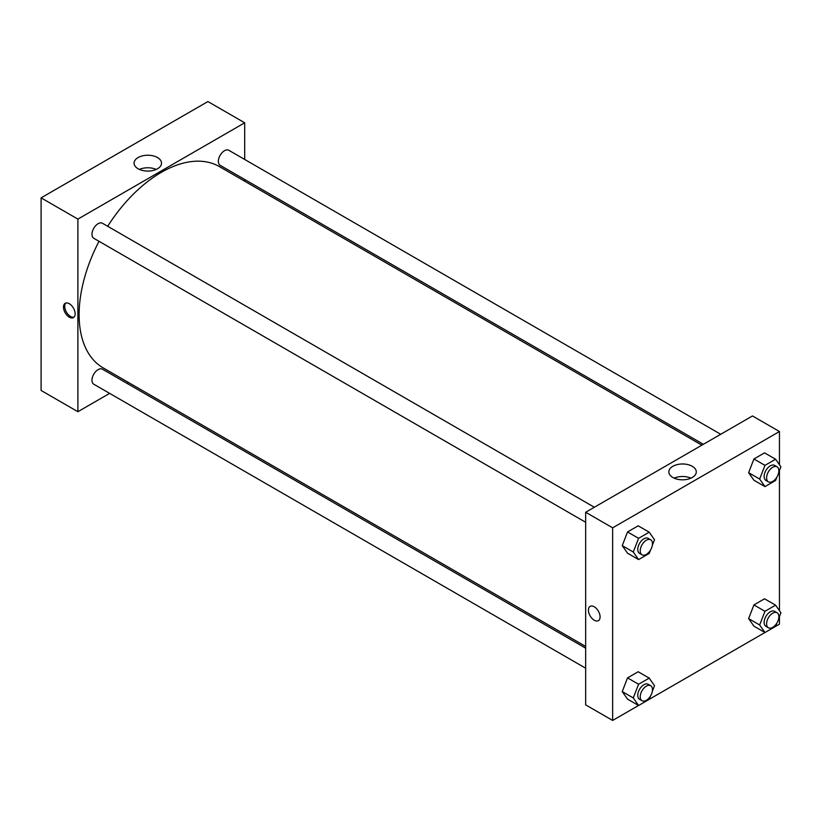 <?xml version="1.0" encoding="UTF-8"?>
<svg xmlns="http://www.w3.org/2000/svg" width="822" height="822" viewBox="0 0 822 822"><rect width="100%" height="100%" fill="white"/><g stroke="black" fill="none" stroke-linecap="round" stroke-linejoin="round"><path stroke-width="1.23" d="M41.1 197.855L41.1 390.471L41.1 197.855L207.904 101.558L41.1 197.855L77.895 219.104L244.699 122.797L244.699 159.458M594.337 507.256L102.442 223.255A8.672 5.004 120 0 0 93.77 228.269A8.672 5.004 120 0 0 93.77 238.277L585.665 522.278M585.665 648.178L102.442 369.191A8.672 5.004 120 0 0 93.77 374.195A8.672 5.004 120 0 0 93.77 384.213L585.665 668.204M109.645 393.378L77.895 411.709L77.895 219.104M126.989 383.36L128.489 382.497M244.699 179.494L244.699 181.21M720.719 434.283L228.824 150.292A8.672 5.004 120 0 0 220.152 155.307A8.672 5.004 120 0 0 220.152 165.314L703.375 444.301M99.02 241.308A116.21 67.096 120 0 0 79.118 314.692A116.21 67.096 120 0 0 103.192 367.896L585.665 646.452M701.875 445.164L219.402 166.609A116.21 67.096 120 0 0 107.692 226.286M77.895 411.709L41.1 390.471M157.505 157.557A13.717 7.922 180 0 1 161.523 163.157A13.717 7.922 180 0 1 147.806 171.079A13.717 7.922 180 0 1 134.078 163.157A13.717 7.922 180 0 1 142.555 155.841A13.717 7.922 180 0 1 157.505 157.557M244.699 122.797L207.904 101.558M69.305 317.179A8.241 4.757 60 0 1 63.931 309.915A8.241 4.757 60 0 1 65.195 303.308A8.241 4.757 60 0 1 73.425 308.065A8.241 4.757 60 0 1 73.425 317.58A8.241 4.757 60 0 1 69.305 317.179M156.201 169.424A13.717 7.922 0 0 0 139.411 169.424M65.852 303.041A8.241 4.757 -120 0 0 65.349 309.771A8.241 4.757 -120 0 0 70.548 316.46A8.241 4.757 -120 0 0 74.001 317.148M638.56 705.482L612.647 720.442L585.665 704.865L585.665 512.26L752.469 415.953L779.451 431.529L779.451 464.728M649.226 699.327L764.943 632.519M775.598 626.364L779.451 624.145L779.451 616.449M622.244 545.644L627.546 553.196L622.244 545.644L627.546 531.947L622.244 545.644L633.279 552.014L638.591 538.328L649.216 532.194L654.518 539.746L652.339 545.366M638.17 525.823L627.546 531.947L638.17 525.823L649.216 532.194M748.616 472.681L753.928 480.233L748.616 472.681L753.928 458.984L748.616 472.681L759.651 479.051L764.963 465.365L775.588 459.231L780.9 466.783L778.722 472.403M764.552 452.86L753.928 458.984L764.552 452.86L775.588 459.231M748.616 618.606L753.928 626.159L748.616 618.606L753.928 604.92L748.616 618.606L759.651 624.977L764.963 611.291L775.588 605.156L780.9 612.719L778.722 618.339M764.552 598.786L753.928 604.92L764.552 598.786L775.588 605.156M612.647 720.442L612.647 527.837L779.451 431.529M779.451 470.513L779.451 610.654M622.244 691.569L627.546 699.121L622.244 691.569L627.546 677.883L622.244 691.569L633.279 697.94L638.591 684.253L649.216 678.119L654.518 685.682L652.339 691.302M638.17 671.749L627.546 677.883L638.17 671.749L649.216 678.119M672.858 477.5A13.717 7.922 180 0 1 668.841 471.9A13.717 7.922 180 0 1 682.558 463.978A13.717 7.922 180 0 1 696.285 471.9A13.717 7.922 180 0 1 687.808 479.216A13.717 7.922 180 0 1 672.858 477.5M612.647 527.837L585.665 512.26M600.081 616.88A8.241 4.757 60 0 1 598.375 620.651A8.241 4.757 60 0 1 590.134 615.894A8.241 4.757 60 0 1 590.134 606.389A8.241 4.757 60 0 1 596.484 608.588A8.241 4.757 60 0 1 600.081 616.88M690.953 478.157A13.717 7.922 0 0 0 674.163 478.157M590.134 606.379A8.241 4.757 -120 0 0 590.134 615.894A8.241 4.757 -120 0 0 598.375 620.651M650.49 550.124L649.216 553.432L638.591 559.566L633.279 552.014M650.685 539.787L648.239 538.369A8.672 5.004 120 0 0 641.55 540.691A8.672 5.004 120 0 0 637.769 549.425A8.672 5.004 120 0 0 639.567 553.391L642.013 554.809A8.672 5.004 120 0 0 650.685 549.805A8.672 5.004 120 0 0 650.685 539.787A8.672 5.004 120 0 0 644.006 542.109A8.672 5.004 120 0 0 640.225 550.832A8.672 5.004 120 0 0 642.013 554.809M638.591 559.566L627.546 553.196M638.591 538.328L627.546 531.947M776.872 477.161L775.588 480.469L764.963 486.603L759.651 479.051M777.067 466.824L774.612 465.406A8.672 5.004 120 0 0 767.933 467.728A8.672 5.004 120 0 0 764.141 476.462A8.672 5.004 120 0 0 765.94 480.428L768.395 481.846A8.672 5.004 120 0 0 777.067 476.832A8.672 5.004 120 0 0 777.067 466.824A8.672 5.004 120 0 0 770.389 469.146A8.672 5.004 120 0 0 766.597 477.87A8.672 5.004 120 0 0 768.395 481.846M764.963 486.603L753.928 480.233M764.963 465.365L753.928 458.984M650.49 696.059L649.216 699.368L638.591 705.502L633.279 697.94M650.685 685.712L648.239 684.294A8.672 5.004 120 0 0 641.55 686.627A8.672 5.004 120 0 0 637.769 695.35A8.672 5.004 120 0 0 639.567 699.317L642.013 700.734A8.672 5.004 120 0 0 650.685 695.731A8.672 5.004 120 0 0 650.685 685.712A8.672 5.004 120 0 0 644.006 688.035A8.672 5.004 120 0 0 640.225 696.768A8.672 5.004 120 0 0 642.013 700.734M638.591 705.502L627.546 699.121M638.591 684.253L627.546 677.883M776.872 623.097L775.588 626.405L764.963 632.539L759.651 624.977M777.067 612.75L774.612 611.332A8.672 5.004 120 0 0 767.933 613.664A8.672 5.004 120 0 0 764.141 622.388A8.672 5.004 120 0 0 765.94 626.354L768.395 627.772A8.672 5.004 120 0 0 777.067 622.768A8.672 5.004 120 0 0 777.067 612.75A8.672 5.004 120 0 0 770.389 615.072A8.672 5.004 120 0 0 766.597 623.806A8.672 5.004 120 0 0 768.395 627.772M764.963 632.539L753.928 626.159M764.963 611.291L753.928 604.92"/></g></svg>

